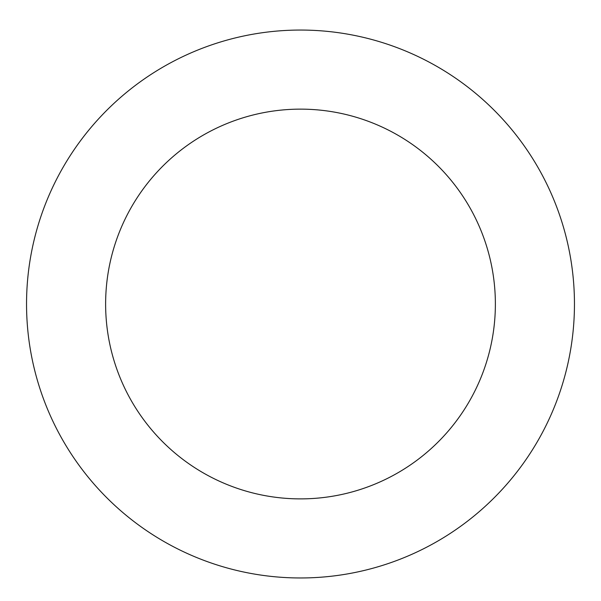 <?xml version="1.0" encoding="UTF-8"?>
<svg xmlns="http://www.w3.org/2000/svg" width="601" height="601" viewBox="0 0 601 601"><rect width="100%" height="100%" fill="white"/><g stroke="black" fill="none" stroke-linecap="round" stroke-linejoin="round"><path stroke-width="0.9" d="M562.483 223.903A273.958 273.958 0 0 0 100.134 117.18A273.958 273.958 0 0 0 238.882 570.95A273.958 273.958 0 0 0 562.483 223.903M486.855 247.026A194.874 194.874 0 0 0 157.973 171.112A194.874 194.874 0 0 0 256.672 493.894A194.874 194.874 0 0 0 486.855 247.026"/></g></svg>
